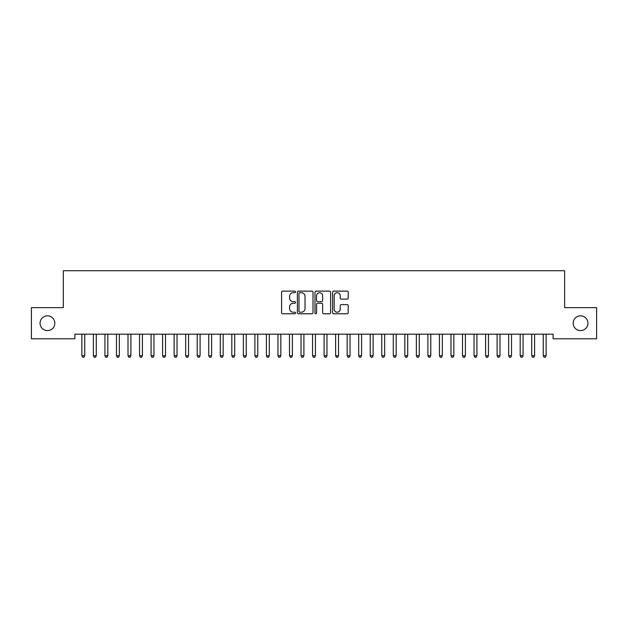 <?xml version="1.0" encoding="UTF-8"?>
<svg xmlns="http://www.w3.org/2000/svg" width="628" height="628" viewBox="0 0 628 628"><rect width="100%" height="100%" fill="white"/><g stroke="black" fill="none" stroke-linecap="round" stroke-linejoin="round"><path stroke-width="0.94" d="M295.545 291.926A0.793 0.793 0 0 0 294.752 291.133L282.726 291.133A1.13 1.13 0 0 0 281.587 292.263L281.587 312.642A1.13 1.13 0 0 0 282.726 313.772L294.752 313.772A0.793 0.793 0 0 0 295.545 312.98A0.793 0.793 0 0 0 294.752 312.195L293.197 312.195A3.627 3.627 0 0 1 289.571 308.568L289.571 306.872A3.627 3.627 0 0 1 293.197 303.245L294.752 303.245A0.793 0.793 0 0 0 295.545 302.453A0.793 0.793 0 0 0 294.752 301.66L293.197 301.66A3.627 3.627 0 0 1 289.571 298.041L289.571 296.338A3.627 3.627 0 0 1 293.197 292.719L294.752 292.719A0.793 0.793 0 0 0 295.545 291.926M573.183 323.216A7.379 7.379 0 0 0 580.57 330.595A7.379 7.379 0 0 0 587.949 323.216A7.379 7.379 0 0 0 580.57 315.837A7.379 7.379 0 0 0 573.183 323.216M40.051 323.216A7.379 7.379 0 0 0 47.43 330.595A7.379 7.379 0 0 0 54.817 323.216A7.379 7.379 0 0 0 47.43 315.837A7.379 7.379 0 0 0 40.051 323.216M347.088 299.116A1.13 1.13 0 0 0 348.218 297.978L348.218 292.263A1.13 1.13 0 0 0 347.088 291.133L333.727 291.133A1.13 1.13 0 0 0 332.597 292.263L332.597 312.642A1.13 1.13 0 0 0 333.727 313.772L347.088 313.772A1.13 1.13 0 0 0 348.218 312.642L348.218 305.734A1.13 1.13 0 0 0 347.088 304.604L341.373 304.604A1.13 1.13 0 0 0 340.243 305.734L340.243 309.164A3.03 3.03 0 0 1 337.212 312.195A3.03 3.03 0 0 1 334.182 309.164L334.182 295.749A3.03 3.03 0 0 1 337.212 292.719A3.03 3.03 0 0 1 340.243 295.749L340.243 297.978A1.13 1.13 0 0 0 341.373 299.116L347.088 299.116M553.111 334.175L74.889 334.175L74.889 338.79L31.4 338.79L31.4 307.642L63.35 307.642L63.35 270.731L564.65 270.731L564.65 307.642L596.6 307.642L596.6 338.79L553.111 338.79L553.111 334.175M313.011 292.263A1.13 1.13 0 0 0 311.881 291.133L298.52 291.133A1.13 1.13 0 0 0 297.382 292.263L297.382 312.642A1.13 1.13 0 0 0 298.52 313.772L311.881 313.772A1.13 1.13 0 0 0 313.011 312.642L313.011 292.263M316.12 291.133L329.48 291.133A1.13 1.13 0 0 1 330.618 292.263L330.618 312.642A1.13 1.13 0 0 1 329.48 313.772L323.765 313.772A1.13 1.13 0 0 1 322.635 312.642L322.635 304.376A1.13 1.13 0 0 0 321.505 303.245L317.705 303.245A1.13 1.13 0 0 0 316.575 304.376L316.575 312.98A0.793 0.793 0 0 1 315.782 313.772A0.793 0.793 0 0 1 314.989 312.98L314.989 292.263A1.13 1.13 0 0 1 316.12 291.133M299.76 292.719A0.793 0.793 0 0 0 298.967 293.512L298.967 311.402A0.793 0.793 0 0 0 299.76 312.195L301.401 312.195A3.627 3.627 0 0 0 305.027 308.568L305.027 296.338A3.627 3.627 0 0 0 301.401 292.719L299.76 292.719M322.635 295.804A3.03 3.03 0 0 0 319.605 292.774A3.03 3.03 0 0 0 316.575 295.804L316.575 300.529A1.13 1.13 0 0 0 317.705 301.66L321.505 301.66A1.13 1.13 0 0 0 322.635 300.529L322.635 295.804M81.711 334.175L81.781 334.347A1.154 1.154 0 0 1 81.868 334.771L81.868 355.77L84.749 355.77L84.749 334.771A1.154 1.154 0 0 1 84.835 334.347L84.898 334.175M84.749 355.77L83.885 357.269L82.731 357.269L81.868 355.77M93.25 334.175L93.313 334.347A1.154 1.154 0 0 1 93.399 334.771L93.399 355.77L96.28 355.77L96.28 334.771A1.154 1.154 0 0 1 96.367 334.347L96.437 334.175M96.28 355.77L95.417 357.269L94.263 357.269L93.399 355.77M104.782 334.175L104.852 334.347A1.154 1.154 0 0 1 104.931 334.771L104.931 355.77L107.82 355.77L107.82 334.771A1.154 1.154 0 0 1 107.898 334.347L107.969 334.175M107.82 355.77L106.948 357.269L105.802 357.269L104.931 355.77M116.313 334.175L116.384 334.347A1.154 1.154 0 0 1 116.47 334.771L116.47 355.77L119.351 355.77L119.351 334.771A1.154 1.154 0 0 1 119.438 334.347L119.501 334.175M119.351 355.77L118.488 357.269L117.334 357.269L116.47 355.77M127.853 334.175L127.916 334.347A1.154 1.154 0 0 1 128.002 334.771L128.002 355.77L130.883 355.77L130.883 334.771A1.154 1.154 0 0 1 130.969 334.347L131.04 334.175M130.883 355.77L130.02 357.269L128.866 357.269L128.002 355.77M139.385 334.175L139.455 334.347A1.154 1.154 0 0 1 139.542 334.771L139.542 355.77L142.423 355.77L142.423 334.771A1.154 1.154 0 0 1 142.501 334.347L142.572 334.175M142.423 355.77L141.559 357.269L140.405 357.269L139.542 355.77M150.924 334.175L150.987 334.347A1.154 1.154 0 0 1 151.073 334.771L151.073 355.77L153.954 355.77L153.954 334.771A1.154 1.154 0 0 1 154.041 334.347L154.111 334.175M153.954 355.77L153.091 357.269L151.937 357.269L151.073 355.77M162.456 334.175L162.526 334.347A1.154 1.154 0 0 1 162.605 334.771L162.605 355.77L165.494 355.77L165.494 334.771A1.154 1.154 0 0 1 165.572 334.347L165.643 334.175M165.494 355.77L164.622 357.269L163.468 357.269L162.605 355.77M173.987 334.175L174.058 334.347A1.154 1.154 0 0 1 174.144 334.771L174.144 355.77L177.025 355.77L177.025 334.771A1.154 1.154 0 0 1 177.112 334.347L177.174 334.175M177.025 355.77L176.162 357.269L175.008 357.269L174.144 355.77M185.527 334.175L185.59 334.347A1.154 1.154 0 0 1 185.676 334.771L185.676 355.77L188.557 355.77L188.557 334.771A1.154 1.154 0 0 1 188.643 334.347L188.714 334.175M188.557 355.77L187.694 357.269L186.54 357.269L185.676 355.77M197.059 334.175L197.129 334.347A1.154 1.154 0 0 1 197.208 334.771L197.208 355.77L200.097 355.77L200.097 334.771A1.154 1.154 0 0 1 200.175 334.347L200.246 334.175M200.097 355.77L199.233 357.269L198.079 357.269L197.208 355.77M208.598 334.175L208.661 334.347A1.154 1.154 0 0 1 208.747 334.771L208.747 355.77L211.628 355.77L211.628 334.771A1.154 1.154 0 0 1 211.714 334.347L211.777 334.175M211.628 355.77L210.765 357.269L209.611 357.269L208.747 355.77M220.13 334.175L220.2 334.347A1.154 1.154 0 0 1 220.279 334.771L220.279 355.77L223.168 355.77L223.168 334.771A1.154 1.154 0 0 1 223.246 334.347L223.317 334.175M223.168 355.77L222.296 357.269L221.142 357.269L220.279 355.77M231.661 334.175L231.732 334.347A1.154 1.154 0 0 1 231.818 334.771L231.818 355.77L234.699 355.77L234.699 334.771A1.154 1.154 0 0 1 234.786 334.347L234.848 334.175M234.699 355.77L233.836 357.269L232.682 357.269L231.818 355.77M243.201 334.175L243.264 334.347A1.154 1.154 0 0 1 243.35 334.771L243.35 355.77L246.231 355.77L246.231 334.771A1.154 1.154 0 0 1 246.317 334.347L246.388 334.175M246.231 355.77L245.367 357.269L244.214 357.269L243.35 355.77M254.733 334.175L254.803 334.347A1.154 1.154 0 0 1 254.882 334.771L254.882 355.77L257.77 355.77L257.77 334.771A1.154 1.154 0 0 1 257.849 334.347L257.92 334.175M257.77 355.77L256.907 357.269L255.753 357.269L254.882 355.77M266.264 334.175L266.335 334.347A1.154 1.154 0 0 1 266.421 334.771L266.421 355.77L269.302 355.77L269.302 334.771A1.154 1.154 0 0 1 269.388 334.347L269.451 334.175M269.302 355.77L268.439 357.269L267.285 357.269L266.421 355.77M277.804 334.175L277.874 334.347A1.154 1.154 0 0 1 277.953 334.771L277.953 355.77L280.842 355.77L280.842 334.771A1.154 1.154 0 0 1 280.92 334.347L280.991 334.175M280.842 355.77L279.97 357.269L278.816 357.269L277.953 355.77M289.335 334.175L289.406 334.347A1.154 1.154 0 0 1 289.492 334.771L289.492 355.77L292.373 355.77L292.373 334.771A1.154 1.154 0 0 1 292.46 334.347L292.522 334.175M292.373 355.77L291.51 357.269L290.356 357.269L289.492 355.77M300.875 334.175L300.938 334.347A1.154 1.154 0 0 1 301.024 334.771L301.024 355.77L303.905 355.77L303.905 334.771A1.154 1.154 0 0 1 303.991 334.347L304.062 334.175M303.905 355.77L303.041 357.269L301.887 357.269L301.024 355.77M312.406 334.175L312.477 334.347A1.154 1.154 0 0 1 312.556 334.771L312.556 355.77L315.444 355.77L315.444 334.771A1.154 1.154 0 0 1 315.523 334.347L315.594 334.175M315.444 355.77L314.573 357.269L313.427 357.269L312.556 355.77M323.938 334.175L324.009 334.347A1.154 1.154 0 0 1 324.095 334.771L324.095 355.77L326.976 355.77L326.976 334.771A1.154 1.154 0 0 1 327.062 334.347L327.125 334.175M326.976 355.77L326.113 357.269L324.959 357.269L324.095 355.77M335.478 334.175L335.54 334.347A1.154 1.154 0 0 1 335.627 334.771L335.627 355.77L338.508 355.77L338.508 334.771A1.154 1.154 0 0 1 338.594 334.347L338.665 334.175M338.508 355.77L337.644 357.269L336.49 357.269L335.627 355.77M347.009 334.175L347.08 334.347A1.154 1.154 0 0 1 347.158 334.771L347.158 355.77L350.047 355.77L350.047 334.771A1.154 1.154 0 0 1 350.126 334.347L350.196 334.175M350.047 355.77L349.184 357.269L348.03 357.269L347.158 355.77M358.549 334.175L358.612 334.347A1.154 1.154 0 0 1 358.698 334.771L358.698 355.77L361.579 355.77L361.579 334.771A1.154 1.154 0 0 1 361.665 334.347L361.736 334.175M361.579 355.77L360.715 357.269L359.561 357.269L358.698 355.77M370.08 334.175L370.151 334.347A1.154 1.154 0 0 1 370.23 334.771L370.23 355.77L373.118 355.77L373.118 334.771A1.154 1.154 0 0 1 373.197 334.347L373.268 334.175M373.118 355.77L372.247 357.269L371.093 357.269L370.23 355.77M381.612 334.175L381.683 334.347A1.154 1.154 0 0 1 381.769 334.771L381.769 355.77L384.65 355.77L384.65 334.771A1.154 1.154 0 0 1 384.736 334.347L384.799 334.175M384.65 355.77L383.786 357.269L382.633 357.269L381.769 355.77M393.152 334.175L393.214 334.347A1.154 1.154 0 0 1 393.301 334.771L393.301 355.77L396.182 355.77L396.182 334.771A1.154 1.154 0 0 1 396.268 334.347L396.339 334.175M396.182 355.77L395.318 357.269L394.164 357.269L393.301 355.77M404.683 334.175L404.754 334.347A1.154 1.154 0 0 1 404.832 334.771L404.832 355.77L407.721 355.77L407.721 334.771A1.154 1.154 0 0 1 407.8 334.347L407.87 334.175M407.721 355.77L406.858 357.269L405.704 357.269L404.832 355.77M416.223 334.175L416.285 334.347A1.154 1.154 0 0 1 416.372 334.771L416.372 355.77L419.253 355.77L419.253 334.771A1.154 1.154 0 0 1 419.339 334.347L419.402 334.175M419.253 355.77L418.389 357.269L417.235 357.269L416.372 355.77M427.754 334.175L427.825 334.347A1.154 1.154 0 0 1 427.904 334.771L427.904 355.77L430.792 355.77L430.792 334.771A1.154 1.154 0 0 1 430.871 334.347L430.941 334.175M430.792 355.77L429.921 357.269L428.767 357.269L427.904 355.77M439.286 334.175L439.357 334.347A1.154 1.154 0 0 1 439.443 334.771L439.443 355.77L442.324 355.77L442.324 334.771A1.154 1.154 0 0 1 442.41 334.347L442.473 334.175M442.324 355.77L441.46 357.269L440.306 357.269L439.443 355.77M450.825 334.175L450.888 334.347A1.154 1.154 0 0 1 450.975 334.771L450.975 355.77L453.856 355.77L453.856 334.771A1.154 1.154 0 0 1 453.942 334.347L454.013 334.175M453.856 355.77L452.992 357.269L451.838 357.269L450.975 355.77M462.357 334.175L462.428 334.347A1.154 1.154 0 0 1 462.506 334.771L462.506 355.77L465.395 355.77L465.395 334.771A1.154 1.154 0 0 1 465.474 334.347L465.544 334.175M465.395 355.77L464.532 357.269L463.378 357.269L462.506 355.77M473.889 334.175L473.959 334.347A1.154 1.154 0 0 1 474.046 334.771L474.046 355.77L476.927 355.77L476.927 334.771A1.154 1.154 0 0 1 477.013 334.347L477.076 334.175M476.927 355.77L476.063 357.269L474.909 357.269L474.046 355.77M485.428 334.175L485.499 334.347A1.154 1.154 0 0 1 485.577 334.771L485.577 355.77L488.458 355.77L488.458 334.771A1.154 1.154 0 0 1 488.545 334.347L488.615 334.175M488.458 355.77L487.595 357.269L486.441 357.269L485.577 355.77M496.96 334.175L497.031 334.347A1.154 1.154 0 0 1 497.117 334.771L497.117 355.77L499.998 355.77L499.998 334.771A1.154 1.154 0 0 1 500.084 334.347L500.147 334.175M499.998 355.77L499.134 357.269L497.98 357.269L497.117 355.77M508.499 334.175L508.562 334.347A1.154 1.154 0 0 1 508.649 334.771L508.649 355.77L511.53 355.77L511.53 334.771A1.154 1.154 0 0 1 511.616 334.347L511.687 334.175M511.53 355.77L510.666 357.269L509.512 357.269L508.649 355.77M520.031 334.175L520.102 334.347A1.154 1.154 0 0 1 520.18 334.771L520.18 355.77L523.069 355.77L523.069 334.771A1.154 1.154 0 0 1 523.148 334.347L523.218 334.175M523.069 355.77L522.198 357.269L521.052 357.269L520.18 355.77M531.563 334.175L531.633 334.347A1.154 1.154 0 0 1 531.72 334.771L531.72 355.77L534.601 355.77L534.601 334.771A1.154 1.154 0 0 1 534.687 334.347L534.75 334.175M534.601 355.77L533.737 357.269L532.583 357.269L531.72 355.77M543.102 334.175L543.165 334.347A1.154 1.154 0 0 1 543.251 334.771L543.251 355.77L546.132 355.77L546.132 334.771A1.154 1.154 0 0 1 546.219 334.347L546.289 334.175M546.132 355.77L545.269 357.269L544.115 357.269L543.251 355.77"/></g></svg>
